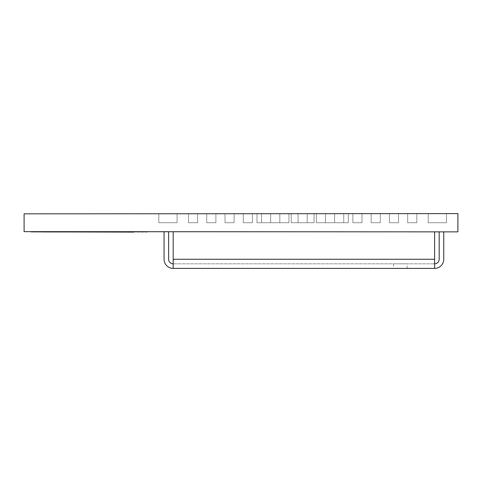 <?xml version="1.0" encoding="UTF-8"?>
<svg xmlns="http://www.w3.org/2000/svg" width="482" height="482" viewBox="0 0 482 482"><rect width="100%" height="100%" fill="white"/><g stroke="black" fill="none" stroke-linecap="round" stroke-linejoin="round"><path stroke-width="0.36" stroke-dasharray="2.41 1.81" d="M147.39 232.095L42.368 231.866L457.9 231.866L457.9 213.604L24.1 213.833L24.1 231.637L147.39 231.637L147.39 232.095L30.95 231.866L147.39 232.095M42.368 232.095L133.689 232.095L42.368 232.095M407.212 263.829L393.517 263.829L407.212 263.829L407.212 268.396L393.517 268.396L407.212 268.396M393.517 263.829L393.517 268.396M164.055 231.866L168.622 231.866L164.055 231.866L164.055 259.268A9.134 9.134 0 0 0 173.189 268.396L434.613 268.396A9.134 9.134 0 0 0 443.747 259.268L443.747 231.866L439.18 231.866L443.747 231.866M173.189 231.866L434.613 231.866L173.189 231.866L434.613 231.866L434.613 259.268L434.613 231.866L173.189 231.866L173.189 268.396L173.189 263.829L434.613 263.829L173.189 263.829L173.189 259.268L434.613 259.268L434.613 268.396M439.18 231.866L439.18 259.268A4.567 4.567 0 0 1 434.613 263.829M434.613 231.866L434.613 259.268L173.189 259.268L173.189 263.829A4.567 4.567 0 0 1 168.622 259.268L168.622 231.866M173.189 263.829L173.189 268.396M256.984 213.604L279.813 213.604L256.984 213.604L279.813 213.604L261.551 213.604L270.679 213.604L261.551 213.604L270.679 213.604L270.679 222.732L270.679 213.604L270.679 222.732L261.551 222.732L270.679 222.732L270.679 213.604L270.679 222.732L270.679 213.604L261.551 213.604L261.551 222.732L261.551 213.604L261.551 222.732L261.551 213.604L270.679 213.604L270.679 222.732L261.551 222.732L270.679 222.732L270.679 213.604L270.679 222.732L256.984 222.732L288.947 222.732L288.947 213.604L256.984 213.604L270.679 213.604L261.551 213.604L261.551 222.732L261.551 213.604L261.551 222.732L261.551 213.604L270.679 213.604L270.679 222.732L256.984 222.732L256.984 213.604L288.947 213.604L279.813 213.604L288.947 213.604L288.947 222.732L279.813 222.732L279.813 213.604L279.813 222.732L279.813 213.604L279.813 222.732L288.947 222.732L288.947 213.604L288.947 222.732L288.947 213.604L279.813 213.604L288.947 213.604L288.947 222.732L279.813 222.732L279.813 213.604L256.984 213.604L256.984 222.732L256.984 213.604L256.984 222.732L256.984 213.604L279.813 213.604L279.813 222.732L279.813 213.604L279.813 222.732L279.813 213.604L279.813 222.732L256.984 222.732L256.984 213.604L256.984 222.732L279.813 222.732L279.813 213.604L279.813 222.732L270.679 222.732L279.813 222.732L279.813 213.604L288.947 213.604L288.947 222.732L288.947 213.604L279.813 213.604L279.813 222.732L279.813 213.604L279.813 222.732L256.984 222.732L256.984 213.604L256.984 222.732L256.984 213.604L279.813 213.604L256.984 213.604L256.984 222.732L279.813 222.732L279.813 213.604L279.813 222.732L279.813 213.604L279.813 222.732L288.947 222.732L256.984 222.732L288.947 222.732L256.984 222.732L279.813 222.732L256.984 222.732L256.984 213.604L279.813 213.604L256.984 213.604M291.23 213.604L314.059 213.604L291.23 213.604L314.059 213.604L291.23 213.604L314.059 213.604L291.23 213.604L291.23 222.732L291.23 213.604L291.23 222.732L291.23 213.604L314.059 213.604L291.23 213.604L291.23 222.732L314.059 222.732L291.23 222.732L291.23 213.604L291.23 222.732L291.23 213.604L314.059 213.604L314.059 222.732L314.059 213.604L314.059 222.732L314.059 213.604L291.23 213.604L291.23 222.732L314.059 222.732L291.23 222.732L291.23 213.604L291.23 222.732L291.23 213.604L314.059 213.604L314.059 222.732L314.059 213.604L314.059 222.732L314.059 213.604L291.23 213.604M325.477 213.604L348.311 213.604L316.343 213.604L325.477 213.604L316.343 213.604L325.477 213.604L325.477 222.732L325.477 213.604L325.477 222.732L316.343 222.732L325.477 222.732L325.477 213.604L316.343 213.604L316.343 222.732L316.343 213.604L316.343 222.732L316.343 213.604L325.477 213.604L325.477 222.732L325.477 213.604L325.477 222.732L316.343 222.732L325.477 222.732L325.477 213.604L316.343 213.604L316.343 222.732L316.343 213.604L316.343 222.732L316.343 213.604L325.477 213.604L325.477 222.732L325.477 213.604L325.477 222.732L325.477 213.604L348.311 213.604L325.477 213.604L325.477 222.732L348.311 222.732L325.477 222.732L325.477 213.604L325.477 222.732L325.477 213.604L348.311 213.604L348.311 222.732L348.311 213.604L348.311 222.732L348.311 213.604L325.477 213.604L325.477 222.732L348.311 222.732L325.477 222.732L325.477 213.604L325.477 222.732L325.477 213.604L348.311 213.604L348.311 222.732L348.311 213.604L348.311 222.732L348.311 213.604L325.477 213.604M428.221 213.604L446.483 213.604L428.221 213.604L446.483 213.604L428.221 213.604L446.483 213.604L428.221 213.604L446.483 213.604L428.221 213.604L446.483 213.604L428.221 213.604L446.483 213.604L428.221 213.604L446.483 213.604L428.221 213.604L446.483 213.604L428.221 213.604L446.483 213.604L428.221 213.604L446.483 213.604L428.221 213.604L446.483 213.604L428.221 213.604L446.483 213.604L428.221 213.604L446.483 213.604L428.221 213.604L446.483 213.604L428.221 213.604L428.221 222.732L446.483 222.732L446.483 213.604L446.483 222.732L428.221 222.732L428.221 213.604L428.221 222.732L428.221 213.604L446.483 213.604L446.483 222.732L446.483 213.604L428.221 213.604L428.221 222.732L446.483 222.732L446.483 213.604L446.483 222.732L428.221 222.732L428.221 213.604L428.221 222.732L428.221 213.604L446.483 213.604L446.483 222.732L446.483 213.604L428.221 213.604L428.221 222.732L446.483 222.732L446.483 213.604L446.483 222.732L428.221 222.732L428.221 213.604L428.221 222.732L428.221 213.604L446.483 213.604L446.483 222.732L446.483 213.604L428.221 213.604L428.221 222.732L446.483 222.732L446.483 213.604L446.483 222.732L428.221 222.732L428.221 213.604L428.221 222.732L428.221 213.604L446.483 213.604L446.483 222.732L446.483 213.604L428.221 213.604L428.221 222.732L446.483 222.732L446.483 213.604L446.483 222.732L428.221 222.732L428.221 213.604L428.221 222.732L428.221 213.604L446.483 213.604L446.483 222.732L446.483 213.604L428.221 213.604L428.221 222.732L446.483 222.732L446.483 213.604L446.483 222.732L428.221 222.732L428.221 213.604L428.221 222.732L428.221 213.604L446.483 213.604L446.483 222.732L446.483 213.604L428.221 213.604L428.221 222.732L446.483 222.732L446.483 213.604L446.483 222.732L428.221 222.732L428.221 213.604L428.221 222.732L428.221 213.604L446.483 213.604L446.483 222.732L446.483 213.604L428.221 213.604L428.221 222.732L446.483 222.732L446.483 213.604L446.483 222.732L428.221 222.732L428.221 213.604L428.221 222.732L428.221 213.604L446.483 213.604L446.483 222.732L446.483 213.604L428.221 213.604L428.221 222.732L446.483 222.732L446.483 213.604L446.483 222.732L428.221 222.732L428.221 213.604L428.221 222.732L428.221 213.604L446.483 213.604L446.483 222.732L446.483 213.604L428.221 213.604L428.221 222.732L446.483 222.732L446.483 213.604L446.483 222.732L428.221 222.732L428.221 213.604L428.221 222.732L428.221 213.604L446.483 213.604L446.483 222.732L446.483 213.604L428.221 213.604L428.221 222.732L446.483 222.732L446.483 213.604L446.483 222.732L428.221 222.732L428.221 213.604L428.221 222.732L428.221 213.604L446.483 213.604L446.483 222.732L446.483 213.604L428.221 213.604L428.221 222.732L446.483 222.732L446.483 213.604L446.483 222.732L428.221 222.732L428.221 213.604L428.221 222.732L428.221 213.604L446.483 213.604L446.483 222.732L446.483 213.604L428.221 213.604L428.221 222.732L446.483 222.732L446.483 213.604L446.483 222.732L428.221 222.732L428.221 213.604L428.221 222.732L428.221 213.604L446.483 213.604L446.483 222.732L446.483 213.604L428.221 213.604L428.221 222.732L446.483 222.732L446.483 213.604L446.483 222.732L428.221 222.732L428.221 213.604L428.221 222.732L428.221 213.604L446.483 213.604L446.483 222.732L446.483 213.604L428.221 213.604M158.807 213.604L177.069 213.604L158.807 213.604L177.069 213.604L158.807 213.604L177.069 213.604L158.807 213.604L177.069 213.604L158.807 213.604L177.069 213.604L158.807 213.604L177.069 213.604L158.807 213.604L177.069 213.604L158.807 213.604L177.069 213.604L158.807 213.604L177.069 213.604L158.807 213.604L177.069 213.604L158.807 213.604L177.069 213.604L158.807 213.604L177.069 213.604L158.807 213.604L177.069 213.604L158.807 213.604L177.069 213.604L158.807 213.604L158.807 222.732L177.069 222.732L177.069 213.604L177.069 222.732L158.807 222.732L158.807 213.604L158.807 222.732L158.807 213.604L177.069 213.604L177.069 222.732L177.069 213.604L158.807 213.604L158.807 222.732L177.069 222.732L177.069 213.604L177.069 222.732L158.807 222.732L158.807 213.604L158.807 222.732L158.807 213.604L177.069 213.604L177.069 222.732L177.069 213.604L158.807 213.604L158.807 222.732L177.069 222.732L177.069 213.604L177.069 222.732L158.807 222.732L158.807 213.604L158.807 222.732L158.807 213.604L177.069 213.604L177.069 222.732L177.069 213.604L158.807 213.604L158.807 222.732L177.069 222.732L177.069 213.604L177.069 222.732L158.807 222.732L158.807 213.604L158.807 222.732L158.807 213.604L177.069 213.604L177.069 222.732L177.069 213.604L158.807 213.604L158.807 222.732L177.069 222.732L177.069 213.604L177.069 222.732L158.807 222.732L158.807 213.604L158.807 222.732L158.807 213.604L177.069 213.604L177.069 222.732L177.069 213.604L158.807 213.604L158.807 222.732L177.069 222.732L177.069 213.604L177.069 222.732L158.807 222.732L158.807 213.604L158.807 222.732L158.807 213.604L177.069 213.604L177.069 222.732L177.069 213.604L158.807 213.604L158.807 222.732L177.069 222.732L177.069 213.604L177.069 222.732L158.807 222.732L158.807 213.604L158.807 222.732L158.807 213.604L177.069 213.604L177.069 222.732L177.069 213.604L158.807 213.604L158.807 222.732L177.069 222.732L177.069 213.604L177.069 222.732L158.807 222.732L158.807 213.604L158.807 222.732L158.807 213.604L177.069 213.604L177.069 222.732L177.069 213.604L158.807 213.604L158.807 222.732L177.069 222.732L177.069 213.604L177.069 222.732L158.807 222.732L158.807 213.604L158.807 222.732L158.807 213.604L177.069 213.604L177.069 222.732L177.069 213.604L158.807 213.604L158.807 222.732L177.069 222.732L177.069 213.604L177.069 222.732L158.807 222.732L158.807 213.604L158.807 222.732L158.807 213.604L177.069 213.604L177.069 222.732L177.069 213.604L158.807 213.604L158.807 222.732L177.069 222.732L177.069 213.604L177.069 222.732L158.807 222.732L158.807 213.604L158.807 222.732L158.807 213.604L177.069 213.604L177.069 222.732L177.069 213.604L158.807 213.604L158.807 222.732L177.069 222.732L177.069 213.604L177.069 222.732L158.807 222.732L158.807 213.604L158.807 222.732L158.807 213.604L177.069 213.604L177.069 222.732L177.069 213.604L158.807 213.604L158.807 222.732L177.069 222.732L177.069 213.604L177.069 222.732L158.807 222.732L158.807 213.604L158.807 222.732L158.807 213.604L177.069 213.604L177.069 222.732L177.069 213.604L158.807 213.604L158.807 222.732L177.069 222.732L177.069 213.604L177.069 222.732L158.807 222.732L158.807 213.604L158.807 222.732L158.807 213.604L177.069 213.604L177.069 222.732L177.069 213.604L158.807 213.604M188.486 213.604L197.62 213.604L188.486 213.604L197.62 213.604L188.486 213.604L188.486 222.732L197.62 222.732L197.62 213.604L197.62 222.732L188.486 222.732L188.486 213.604L188.486 222.732L188.486 213.604L197.62 213.604L197.62 222.732L197.62 213.604L188.486 213.604L188.486 222.732L197.62 222.732L197.62 213.604L197.62 222.732L188.486 222.732L188.486 213.604L188.486 222.732L188.486 213.604L197.62 213.604L197.62 222.732L197.62 213.604L188.486 213.604M206.754 213.604L215.888 213.604L206.754 213.604L215.888 213.604L206.754 213.604L206.754 222.732L215.888 222.732L215.888 213.604L215.888 222.732L206.754 222.732L206.754 213.604L206.754 222.732L206.754 213.604L215.888 213.604L215.888 222.732L215.888 213.604L206.754 213.604L206.754 222.732L215.888 222.732L215.888 213.604L215.888 222.732L206.754 222.732L206.754 213.604L206.754 222.732L206.754 213.604L215.888 213.604L215.888 222.732L215.888 213.604L206.754 213.604M352.872 213.604L362.006 213.604L352.872 213.604L362.006 213.604L352.872 213.604L352.872 222.732L362.006 222.732L362.006 213.604L362.006 222.732L352.872 222.732L352.872 213.604L352.872 222.732L352.872 213.604L362.006 213.604L362.006 222.732L362.006 213.604L352.872 213.604L352.872 222.732L362.006 222.732L362.006 213.604L362.006 222.732L352.872 222.732L352.872 213.604L352.872 222.732L352.872 213.604L362.006 213.604L362.006 222.732L362.006 213.604L352.872 213.604M334.61 213.604L343.744 213.604L334.61 213.604L343.744 213.604L334.61 213.604L334.61 222.732L343.744 222.732L343.744 213.604L343.744 222.732L334.61 222.732L334.61 213.604L334.61 222.732L334.61 213.604L343.744 213.604L343.744 222.732L343.744 213.604L334.61 213.604L334.61 222.732L343.744 222.732L343.744 213.604L343.744 222.732L334.61 222.732L334.61 213.604L334.61 222.732L334.61 213.604L343.744 213.604L343.744 222.732L343.744 213.604L334.61 213.604M243.283 213.604L252.417 213.604L243.283 213.604L252.417 213.604L243.283 213.604L243.283 222.732L252.417 222.732L252.417 213.604L252.417 222.732L243.283 222.732L243.283 213.604L243.283 222.732L243.283 213.604L252.417 213.604L252.417 222.732L252.417 213.604L243.283 213.604L243.283 222.732L252.417 222.732L252.417 213.604L252.417 222.732L243.283 222.732L243.283 213.604L243.283 222.732L243.283 213.604L252.417 213.604L252.417 222.732L252.417 213.604L243.283 213.604M225.016 213.604L234.15 213.604L225.016 213.604L234.15 213.604L225.016 213.604L225.016 222.732L234.15 222.732L234.15 213.604L234.15 222.732L225.016 222.732L225.016 213.604L225.016 222.732L225.016 213.604L234.15 213.604L234.15 222.732L234.15 213.604L225.016 213.604L225.016 222.732L234.15 222.732L234.15 213.604L234.15 222.732L225.016 222.732L225.016 213.604L225.016 222.732L225.016 213.604L234.15 213.604L234.15 222.732L234.15 213.604L225.016 213.604M389.408 213.604L398.536 213.604L389.408 213.604L398.536 213.604L389.408 213.604L389.408 222.732L398.536 222.732L398.536 213.604L398.536 222.732L389.408 222.732L389.408 213.604L389.408 222.732L389.408 213.604L398.536 213.604L398.536 222.732L398.536 213.604L389.408 213.604L389.408 222.732L398.536 222.732L398.536 213.604L398.536 222.732L389.408 222.732L389.408 213.604L389.408 222.732L389.408 213.604L398.536 213.604L398.536 222.732L398.536 213.604L389.408 213.604M407.67 213.604L416.803 213.604L407.67 213.604L416.803 213.604L407.67 213.604L407.67 222.732L416.803 222.732L416.803 213.604L416.803 222.732L407.67 222.732L407.67 213.604L407.67 222.732L407.67 213.604L416.803 213.604L416.803 222.732L416.803 213.604L407.67 213.604L407.67 222.732L416.803 222.732L416.803 213.604L416.803 222.732L407.67 222.732L407.67 213.604L407.67 222.732L407.67 213.604L416.803 213.604L416.803 222.732L416.803 213.604L407.67 213.604M371.14 213.604L380.274 213.604L371.14 213.604L380.274 213.604L371.14 213.604L371.14 222.732L380.274 222.732L380.274 213.604L380.274 222.732L371.14 222.732L371.14 213.604L371.14 222.732L371.14 213.604L380.274 213.604L380.274 222.732L380.274 213.604L371.14 213.604L371.14 222.732L380.274 222.732L380.274 213.604L380.274 222.732L371.14 222.732L371.14 213.604L371.14 222.732L371.14 213.604L380.274 213.604L380.274 222.732L380.274 213.604L371.14 213.604M298.081 213.604L307.209 213.604L298.081 213.604L307.209 213.604L298.081 213.604L298.081 222.732L307.209 222.732L307.209 213.604L307.209 222.732L298.081 222.732L298.081 213.604L298.081 222.732L298.081 213.604L307.209 213.604L307.209 222.732L307.209 213.604L298.081 213.604L298.081 222.732L307.209 222.732L307.209 213.604L307.209 222.732L298.081 222.732L298.081 213.604L298.081 222.732L298.081 213.604L307.209 213.604L307.209 222.732L307.209 213.604L298.081 213.604M348.311 222.732L325.477 222.732L348.311 222.732L348.311 213.604L348.311 222.732L348.311 213.604L348.311 222.732L316.343 222.732L348.311 222.732M314.059 222.732L291.23 222.732L314.059 222.732L314.059 213.604L314.059 222.732L314.059 213.604L314.059 222.732L291.23 222.732L314.059 222.732M243.283 222.732L252.417 222.732L243.283 222.732M334.61 222.732L343.744 222.732L334.61 222.732M407.67 222.732L416.803 222.732L407.67 222.732M225.016 222.732L234.15 222.732L225.016 222.732M428.221 222.732L446.483 222.732L428.221 222.732M206.754 222.732L215.888 222.732L206.754 222.732M188.486 222.732L197.62 222.732L188.486 222.732M298.081 222.732L307.209 222.732L298.081 222.732M389.408 222.732L398.536 222.732L389.408 222.732M158.807 222.732L177.069 222.732L158.807 222.732M371.14 222.732L380.274 222.732L371.14 222.732M352.872 222.732L362.006 222.732L352.872 222.732M434.613 259.268L173.189 259.268"/><path stroke-width="0.72" d="M133.689 232.095L30.95 231.866L133.689 231.866M443.747 231.866L443.747 259.268A9.134 9.134 0 0 1 434.613 268.396L173.189 268.396A9.134 9.134 0 0 1 164.055 259.268L164.055 231.866M173.189 231.866L173.189 259.268L434.613 259.268L434.613 231.866M434.613 263.829A4.567 4.567 0 0 0 439.18 259.268L439.18 231.866M168.622 231.866L168.622 259.268A4.567 4.567 0 0 0 173.189 263.829M434.613 268.396L434.613 259.268M173.189 268.396L173.189 259.268M24.1 231.637L24.1 213.833L457.9 213.604L457.9 231.866L24.1 231.637"/></g></svg>
